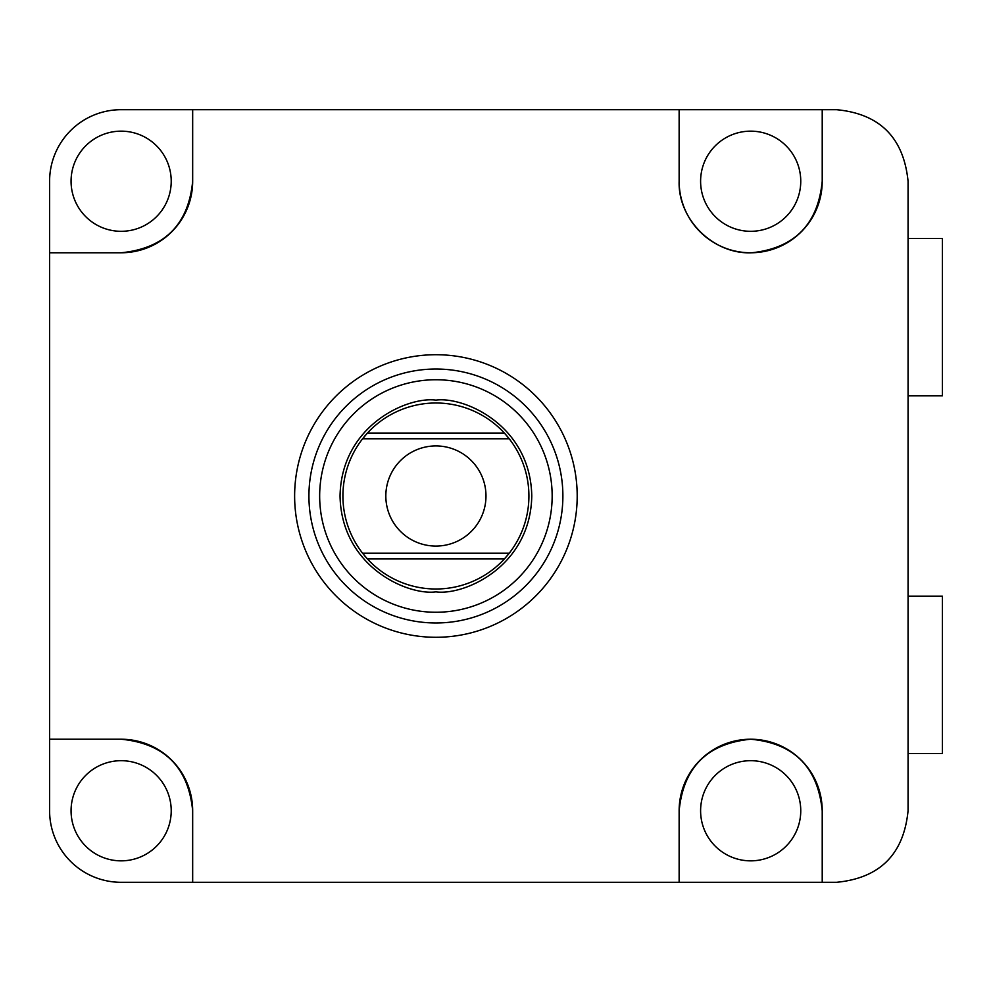 <?xml version="1.0" encoding="UTF-8"?>
<svg xmlns="http://www.w3.org/2000/svg" width="992" height="992" viewBox="0 0 992 992"><rect width="100%" height="100%" fill="white"/><g stroke="black" fill="none" stroke-linecap="round" stroke-linejoin="round"><path stroke-width="1.49" d="M750.671 860.845A50.071 50.071 0 0 1 700.6 810.774A50.071 50.071 0 0 1 750.671 760.69A50.071 50.071 0 0 1 800.755 810.774A50.071 50.071 0 0 1 750.671 860.845M121.136 860.845A50.071 50.071 0 0 1 71.064 810.774A50.071 50.071 0 0 1 121.136 760.69A50.071 50.071 0 0 1 171.219 810.774A50.071 50.071 0 0 1 121.136 860.845M121.136 231.31A50.071 50.071 0 0 1 71.064 181.226A50.071 50.071 0 0 1 121.136 131.155A50.071 50.071 0 0 1 171.219 181.226A50.071 50.071 0 0 1 121.136 231.31M750.671 231.31A50.071 50.071 0 0 1 700.6 181.226A50.071 50.071 0 0 1 750.671 131.155A50.071 50.071 0 0 1 800.755 181.226A50.071 50.071 0 0 1 750.671 231.31M435.91 354.714A141.286 141.286 0 0 1 577.195 496A141.286 141.286 0 0 1 435.91 637.286A141.286 141.286 0 0 1 294.624 496A141.286 141.286 0 0 1 435.91 354.714M435.91 882.31L679.136 882.31L679.136 810.774C683.376 767.399 707.222 743.554 750.671 739.226C793.984 743.244 817.83 767.089 822.219 810.774L822.219 882.31L836.529 882.31C879.892 878.106 903.737 854.261 908.064 810.774L908.064 181.226C903.638 137.64 879.792 113.795 836.529 109.69L822.219 109.69L822.219 181.226C818.016 224.328 794.555 248.174 751.837 252.762C713.732 254.721 677.821 219.629 679.136 181.226L679.136 109.69L121.136 109.69A71.536 71.536 0 0 0 49.6 181.226L49.6 810.774A71.536 71.536 0 0 0 121.136 882.31L435.91 882.31M822.219 882.31L679.136 882.31L679.136 810.774A71.536 71.536 0 0 1 750.671 739.226A71.536 71.536 0 0 1 822.219 810.774M822.219 109.69L679.136 109.69L679.136 181.226A71.536 71.536 0 0 0 750.671 252.774A71.536 71.536 0 0 0 822.219 181.226M192.671 810.774L192.671 882.31L192.671 810.774A71.536 71.536 0 0 0 121.136 739.226C164.511 743.467 188.356 767.312 192.671 810.774M49.6 739.226L121.136 739.226L49.6 739.226M192.671 181.226L192.671 109.69L192.671 181.226C188.443 224.601 164.598 248.446 121.136 252.774A71.536 71.536 0 0 0 192.671 181.226M49.6 252.774L121.136 252.774L49.6 252.774M504.358 558.955A93 93 0 0 0 509.218 553.226L504.358 558.955A93 93 0 0 1 367.449 558.955L362.601 553.226A93 93 0 0 1 362.601 438.774L367.449 433.045A93 93 0 0 0 362.601 438.774L509.218 438.774A93 93 0 0 0 504.358 433.045L509.218 438.774A93 93 0 0 1 509.218 553.226L362.601 553.226A93 93 0 0 0 367.449 558.955L504.358 558.955M562.886 496A126.976 126.976 0 0 1 435.91 622.976A126.976 126.976 0 0 1 308.921 496A126.976 126.976 0 0 1 435.91 369.024A126.976 126.976 0 0 1 562.886 496M552.16 496A116.25 116.25 0 0 1 435.91 612.25A116.25 116.25 0 0 1 319.66 496A116.25 116.25 0 0 1 435.91 379.75A116.25 116.25 0 0 1 552.16 496M435.91 403A93 93 0 0 1 504.358 433.045L367.449 433.045A93 93 0 0 1 435.91 403M485.981 496A50.071 50.071 0 0 1 435.91 546.071A50.071 50.071 0 0 1 385.826 496A50.071 50.071 0 0 1 435.91 445.929A50.071 50.071 0 0 1 485.981 496M485.981 553.226L509.218 553.226M385.826 438.774L485.981 438.774L385.826 438.774M362.601 553.226L385.826 553.226M908.064 596.155L942.4 596.155L942.4 753.536L908.064 753.536M908.064 238.464L942.4 238.464L942.4 395.845L908.064 395.845M435.91 591.864C463.946 595.708 530.46 566.953 531.774 496C530.46 425.047 463.946 396.292 435.91 400.136C407.873 396.292 341.36 425.047 340.045 496C341.36 566.953 407.873 595.708 435.91 591.864"/></g></svg>
